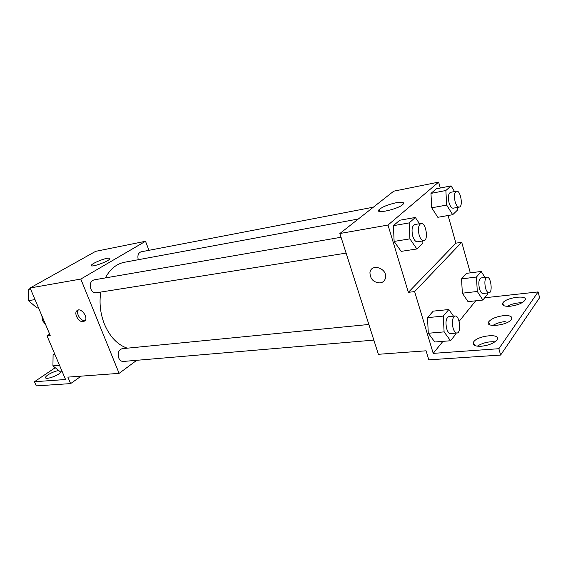 <?xml version="1.0" encoding="UTF-8"?>
<svg xmlns="http://www.w3.org/2000/svg" width="568" height="568" viewBox="0 0 568 568"><rect width="100%" height="100%" fill="white"/><g stroke="black" fill="none" stroke-linecap="round" stroke-linejoin="round"><path stroke-width="0.85" d="M41.847 315.694L42.579 320.728L45.532 324.399M136.732 360.304L119.11 373.361L67.869 377.124L70.617 383.606L36.267 385.885L34.463 381.724L65.561 379.516L46.995 335.809L50.204 335.418L30.104 287.976L95.63 251.347L145.522 241.279L148.965 250.318M83.233 321.687C78.845 322.56 73.591 313.543 76.872 310.739C80.464 306.734 88.793 317.278 84.873 320.877L83.233 321.687M119.11 373.361L80.798 279.058L30.104 287.976M341.056 237.261L93.976 279.889C90.56 281.188 89.51 284.199 90.816 288.927C92.073 291.675 93.841 292.967 96.12 292.804L346.111 253.115M368.866 324.47L122.205 348.681C118.613 349.895 117.455 352.991 118.726 357.968C119.784 360.325 121.282 361.482 123.228 361.454L373.85 340.104M80.798 279.058L145.522 241.279M373.382 207.171L141.02 251.844C138.244 252.909 137.328 255.536 138.265 259.718M358.323 219.007L124.569 262.246C116.561 263.786 110.149 269.012 105.336 277.929M100.784 292.066C99.116 303.007 100.33 313.706 104.427 324.165C109.83 336.753 117.434 344.762 127.239 348.184M106.933 258.355C109.226 257.936 110.178 258.106 109.794 258.873C108.495 261.642 89.197 268.266 91.405 265.185C92.179 263.509 101.878 259.249 106.933 258.355M78.313 310C75.629 313.181 80.805 321.417 84.959 320.586M70.617 383.606L81.146 376.144M46.995 335.809L49.657 334.133M34.463 381.724L55.224 367.709M61.024 371.806C59.775 375.136 44.51 380.603 45.589 377.329C45.781 375.32 54.471 370.904 58.809 370.592M448.081 215.506L455.912 243.161L408.371 292.335L414.626 291.583L433.214 353.374L498.853 348.709L500.621 355.064L428.819 359.835L426.078 350.804L378.38 354.304L339.863 233.519L393.723 191.182L438.624 182.115L440.299 188.022M380.12 282.928C373.581 282.544 370.194 279.108 369.945 272.619C370.932 263.218 386.9 267.876 385.58 277.283C385.097 280.478 383.272 282.36 380.12 282.928C383.279 282.36 385.097 280.478 385.587 277.283C386.9 267.869 370.932 263.218 369.953 272.619C370.194 279.101 373.588 282.537 380.12 282.928M408.371 292.335L387.994 225.056L339.863 233.519M431.715 207.81L437.821 217.303L431.715 207.81L430.97 193.404L431.715 207.81L446.661 205.069L445.873 190.507L451.099 185.892L454.549 191.565M436.323 188.803L430.97 193.404L436.323 188.803L451.099 185.892M394.121 241.421L401.157 251.375L394.121 241.421L393.418 225.666L394.121 241.421L409.911 238.865L409.159 222.919L415.343 217.466L419.518 223.728M399.737 220.242L393.418 225.666L399.737 220.242L415.343 217.466M387.994 225.056L438.624 182.115M396.144 202.733C402.151 201.711 404.487 202.18 403.152 204.153C399.254 208.967 374.071 214.654 379.048 209.67C382.321 206.873 388.015 204.558 396.144 202.733M455.912 243.161L461.713 242.273L470.318 272.86M484.689 297.774L538.088 291.924L539.6 297.703L500.621 355.064M538.088 291.924L498.853 348.709M492.811 325.471C496.226 323.391 500.365 322.084 505.222 321.552M507.196 306.322C511.775 303.908 516.71 302.716 521.999 302.744M477.305 346.189C482.623 342.859 488.501 341.404 494.941 341.822M461.713 242.273L414.626 291.583M428.286 333.26L434.797 342L428.286 333.26L427.512 317.647L428.286 333.26L444.105 331.882L443.281 316.085L448.855 309.517L453.505 316.156M433.228 311.136L427.512 317.647L433.228 311.136L448.855 309.517M462.352 293.195L468.025 301.644L462.352 293.195L461.55 278.902L462.352 293.195L477.297 291.476L476.453 277.028L481.188 271.454L484.98 277.447M466.413 273.364L461.55 278.902L466.413 273.364L481.188 271.454M475.714 300.813L459.114 321.339M442.933 341.354L433.214 353.374M503.603 315.63C510.029 315.261 512.663 316.482 511.491 319.294C508.019 325.499 484.255 328.006 488.728 321.808C491.37 318.683 496.325 316.624 503.603 315.63M510.462 306.209C504.299 306.599 501.743 305.534 502.794 303.021C505.761 297.362 529.007 294.444 524.882 300.344C522.34 303.248 517.533 305.201 510.462 306.209M481.316 346.253C474.841 346.459 472.242 345.081 473.52 342.121C477.042 335.461 501.771 332.891 497 339.806C494.089 343.2 488.863 345.351 481.316 346.253M422.784 240.939L422.897 243.196L416.869 248.969L409.911 238.865M421.094 223.451L414.725 224.552C412.02 225.965 411.367 229.855 412.773 236.231C414.001 239.973 415.542 241.833 417.395 241.798L423.771 240.782C428.762 240.463 425.957 222.294 421.094 223.451C418.41 224.864 417.771 228.776 419.177 235.188C420.405 238.951 421.932 240.818 423.771 240.782M416.869 248.969L401.157 251.375M409.159 222.919L393.418 225.666M457.652 207.384L457.787 209.819L452.682 214.704L446.661 205.069M456.551 191.175L450.53 192.332C448.315 193.581 447.832 197.089 449.075 202.847C450.197 206.432 451.567 208.215 453.179 208.186L459.207 207.107C463.41 206.78 460.634 190.088 456.551 191.175C454.357 192.424 453.882 195.946 455.124 201.732C456.239 205.339 457.602 207.128 459.207 207.107M452.682 214.704L437.821 217.303M445.873 190.507L430.97 193.404M455.919 333.111L455.962 333.906L450.53 340.75L444.105 331.882M455.145 316L448.777 316.624C446.008 318.044 445.312 322.084 446.689 328.744C447.698 331.918 448.983 333.53 450.523 333.572L456.913 333.033C461.592 333.068 459.732 315.219 455.145 316C452.405 317.427 451.716 321.481 453.094 328.176C454.109 331.364 455.38 332.983 456.913 333.033M450.53 340.75L434.797 342M443.281 316.085L427.512 317.647M487.436 292.996L487.507 294.231L482.885 300.039L477.297 291.476M487.06 277.184L481.046 277.937C478.781 279.2 478.263 282.829 479.484 288.814C480.429 291.909 481.586 293.471 482.963 293.5L488.991 292.818C492.96 292.783 490.944 276.396 487.06 277.184C484.816 278.455 484.312 282.097 485.534 288.111C486.478 291.214 487.628 292.79 488.991 292.818M482.885 300.039L468.025 301.644M476.453 277.028L461.55 278.902M38.163 307.004L36.274 307.288L28.435 300.657L28.656 289.339L30.296 288.423M35.024 299.592L28.435 300.657M30.544 289.013L28.656 289.339M28.556 294.558L28.499 297.305M62.246 371.706L60.393 371.855L52.93 365.87L53.094 354.709L54.599 353.715M59.519 365.302L52.93 365.87M54.947 354.524L53.094 354.709M53.037 358.678L52.973 362.867M91.405 265.185L91.668 265.838M76.872 310.739L77.873 310.114M45.589 377.329L45.901 378.047M379.048 209.67L379.587 211.431M473.52 342.121L474.45 345.372M502.794 303.021L503.475 305.513M488.728 321.808L489.524 324.647"/></g></svg>
